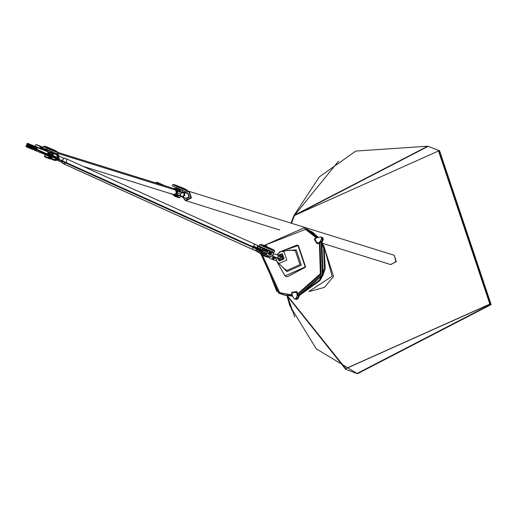 <?xml version="1.0" encoding="UTF-8"?>
<svg xmlns="http://www.w3.org/2000/svg" width="517" height="517" viewBox="0 0 517 517"><rect width="100%" height="100%" fill="white"/><g stroke="black" fill="none" stroke-linecap="round" stroke-linejoin="round"><path stroke-width="0.78" d="M46.957 150.964L52.223 153.349M50.227 152.353L49.063 151.966M51.687 154.467L48.217 152.851L51.687 154.467L47.519 153.161L48.598 153.439L48.701 152.244L48.243 151.953L52.572 153.627L46.808 150.951M177.648 188.802L178.242 189.073M266.365 255.017L261.253 252.755M178.85 191.167L181.751 192.195M181.725 192.479L180.439 193.991L182.055 192.712L177.829 191.2L177.686 192.873L175.89 193.946L176.581 194.121L177.686 192.873L180.388 193.972L180.355 195.626L176.581 194.121M177.434 192.77L177.228 190.818L181.984 192.608M263.101 255.191L261.091 254.261M266.513 256.484L266.061 256.787L262.151 255.204L260.562 254.403L260.671 253.996M252.832 247.365L252.632 248.735L253.395 249.711M256.29 244.922L255.424 244.444L254.286 244.864L253.033 246.803M255.463 244.463L64.864 158.112L63.727 158.538L62.344 160.826L63.727 158.538L64.903 158.131L66.583 159.068L66.538 161.608L66.06 162.5M62.176 161.407L62.072 162.409L62.667 163.366L62.072 162.409L62.176 161.407M173.68 194.599L83.088 166.371L173.68 194.599L176.446 193.164L175.547 190.075L171.495 187.813L57.949 152.437M173.602 184.776L176.982 186.779L187.005 190.851L187.774 190.999L187.109 190.534M183.419 188.175L187.089 190.056L186.495 190.211L173.68 184.582L173.538 184.924L186.346 190.553L177.305 186.876L174.229 185.06M186.585 191.826L187.225 192.272L187.774 190.999M186.456 192.124L172.264 185.894L172.807 184.614M44.081 146.466L47.467 148.469L57.484 152.541L58.253 152.689L57.587 152.231M57.523 152.379L57.671 152.017L44.165 146.279L44.016 146.621L47.784 148.573L57.523 152.379L47.784 148.573L44.714 146.757M57.07 153.517L57.71 153.969L58.253 152.689M43.286 146.311L42.743 147.584L56.941 153.82M260.478 244.709L263.857 246.712L273.881 250.784L274.65 250.932L273.984 250.467M273.92 250.622L274.068 250.28L260.562 244.515L260.413 244.864L264.181 246.809L273.92 250.622L264.181 246.809L261.104 245M259.683 244.547L259.14 245.827L263.315 247.986L273.338 252.057L274.107 252.212L274.65 250.932M27.343 145.697L27.634 145.18L27.343 145.697M48.424 150.415L51.739 151.83L50.705 152.489L52.56 152.147M50.588 152.185L50.071 152.405L51.429 152.489L50.873 152.754L53.18 153.827L52.411 153.375L53.083 154.77L52.96 155.934L52.986 154.402L52.307 153.284M50.407 152.547L50.873 152.754M64.147 158.402L58.408 155.798L59.177 158.7L56.592 154.854L57.077 154.764L57.4 155.759L58.906 156.231L58.557 155.223L51.312 152.942M50.071 152.405L46.982 150.828M53.044 153.717L53.509 155.779L53.102 156.664M52.663 157.116L51.564 157.614L50.795 157.162L52.217 156.793L52.96 155.934L52.249 156.754L50.899 157.168M50.795 157.162L51.564 157.614M57.322 159.947L56.366 160.36L54.55 159.798L54.531 160.444M57.355 159.947L55.151 160.509M56.463 158.829L54.55 159.798L48.921 156.677L50.227 158.674L49.554 158.396L48.417 156.283L45.322 154.725M54.531 160.451L50.22 158.674M54.518 159.779L49.419 157.2M51.396 157.588L49.658 156.819M55.532 159.081L55.817 159.475L57.064 159.1M53.18 156.554L58.143 158.958L59.1 158.881L57.82 158.784M56.54 160.005L57.561 159.326M58.421 159.062L59.1 158.881L53.341 156.276M51.009 158.506L50.556 158.706L51.009 158.506M44.805 156.257L50.453 158.725M50.582 158.661L44.456 156.095L45.212 154.693M44.766 156.153L49.554 158.396L49.981 158.189M49.218 156.625L48.753 156.425L48.624 156.8M48.417 156.283L48.753 156.425M58.589 157.918L59.177 158.7L53.419 156.089M56.954 153.788L57.439 154.014L56.767 154.596L51.429 152.489M58.938 156.25L58.085 154.596M56.631 160.05L55.875 160.024L55.817 159.475L54.55 159.798L54.899 159.895L54.602 159.417M54.892 159.902L54.608 159.326M269.738 253.737L276.214 258.713L276.556 259.935L275.981 260.478L273.558 259.87L274.307 258.041M272.911 257.453L272.129 259.275L272.827 259.573L273.331 258.758L272.827 259.573M279.141 252.147L297.139 245.045L298.186 245.465L305.405 267.011L287.232 276.841L285.125 276.091L276.453 260.814M287.232 276.841L305.637 267.082L298.419 245.556L297.262 245.09M279.309 252.05L298.025 245.62L305.166 266.908L285.119 275.884L276.537 260.982M50.401 156.716L45.244 154.622L50.401 156.716M46.75 155.19L51.105 156.942M179.573 195.555L176.291 194.418L179.573 195.555M180.439 193.991L180.704 195.878L176.562 194.314L180.355 195.626M179.586 197.546L179.134 197.849L175.224 196.26L173.634 195.465L173.751 195.051M46.827 155.578L45.322 154.441M298.884 296.034L298.05 298.626L296.151 299.375M295.924 299.324L296.512 299.375L297.747 298.193L297.353 298.839M284.227 295.026L292.771 296.034M297.747 298.193L298.845 295.22L322.505 274.469L321.348 242.473L322.724 239.63L322.737 237.891L322.02 237.361M318 237.523L305.469 228.546M298.05 298.283L297.605 299.039L296.286 299.421M299.621 295.323L298.891 296.008M322.02 241.846L321.897 242.66L321.348 242.473M322.065 241.723L321.38 241.769M323.009 238.705L323.028 239.72L321.994 241.84M323.299 239.429L323.028 239.72L323.022 237.994L322.382 237.484L323.299 239.429L321.897 242.66L323.054 274.637L299.414 295.375L298.845 295.22M292.725 295.937L292.234 295.627L293.695 298.173L295.129 299L296.415 297.773L297.43 294.322L297.566 294.826L321.167 274.055L320.004 242.008L321.38 239.229L321.393 237.426L320.702 236.883L317.58 237.665L316.96 237.426L314.866 239.061L314.775 239.61L317.929 243.552M298.716 295.188L322.382 274.43L321.219 242.428L323.636 247.966L324.353 268.543L322.337 274.546L319.435 280.02L298.251 295.679L297.029 295.297L297.469 294.845L298.716 295.188L297.624 298.147L295.847 299.304L297.624 298.147L296.415 297.773M297.269 292.157L296.881 291.821L292.208 292.512L291.879 292.958L292.331 295.537L291.801 295.272L292.086 292.473L296.758 291.775L297.579 294.412M319.752 242.415L317.845 243.791L317.089 243.688L314.42 239.668L314.569 238.841L316.087 237.626L305.482 229.367L264.652 245.304M317.58 237.665L317.024 237.503L317.58 237.665M320.004 242.008L320.036 241.368L321.225 241.704L321.219 242.428L320.004 242.008M261.512 255.062L278.592 292.415L291.653 294.897L291.498 292.926L291.989 292.254L296.668 291.562L297.256 292.066L297.456 294.477M316.087 237.626L316.96 237.426L306.006 228.837L303.815 227.952L264.698 245.213L266.72 246.17L266.888 246.68M265.008 245.381L266.72 245.963L266.972 246.732M322.602 239.591L321.251 241.736L322.724 239.358L321.936 237.329L322.608 239.591L321.38 239.229M319.713 242.273L317.845 243.791M317.819 243.662L317.089 243.688M314.42 239.668L317.432 243.623L314.569 238.841M317.024 237.639L314.743 239.022L316.462 237.452M319.422 242.557L320.404 273.745L297.443 294.089L320.353 273.726L319.37 242.583M297.256 292.066L297.294 294.037M291.498 292.926L291.879 292.958L292.04 295.123M291.653 294.897L291.801 295.272M266.72 245.963L266.875 246.68M261.227 254.771L278.585 293.12L283.019 294.703L292.137 295.634M264.82 248.658L268.129 250.073M267.974 247.171L266.979 246.855L267.974 247.171M263.496 245.252L260.839 244.392L264.491 246.299L273.965 249.989L263.476 245.239M51.584 148.928L50.582 148.618L51.584 148.928M47.105 147.009L44.443 146.149L48.094 148.056L56.896 151.636L55.119 150.428M44.559 156.224L44.404 156.586L46.039 157.427L49.949 159.016L50.401 158.713M181.254 190.14L177.938 188.724M180.097 186.921L181.099 187.232L180.097 186.921M187.089 190.056L173.958 184.459L184.647 188.737M186.275 198.586L189.474 197.003L187.93 193.287M185.235 197.972L186.198 198.567L189.312 196.951L188.11 193.358L186.721 193.203M181.603 196.828L183.49 196.815L180.704 195.878M183.044 196.925L180.368 196.26M183.328 196.815L180.595 195.891L182.701 196.57L183.929 195.239L184.052 193.403L184.84 193.649L182.243 191.833M156.677 182.333L157.006 183.328L157.291 182.624L164.335 185.584M181.512 192.453L177.926 191.019M176.555 194.314L180.11 195.73M184.84 193.649L181.829 192.33M184.608 193.261L182.966 192.033L187.891 193.584L188.97 196.815L186.165 198.263L181.17 196.693M183.929 195.239L184.647 195.465L183.302 196.809M390.6 264.53L396.345 261.705L394.193 255.295L393.547 255.068M286.929 295.679L289.753 305.541L316.236 348.833L357.48 373.713L491.15 304.565L439.547 150.673L427.74 146.214L438.985 150.499L490.588 304.39L356.917 373.539L345.673 369.261L286.974 295.685M291.323 223.215L294.322 215.511L438.506 150.97L489.851 304.093L345.666 368.64L287.336 295.75M43.195 147.933L42.749 147.752L42.788 148.902L46.349 149.975L46.084 148.967M41.489 148.392L42.717 148.877L42.691 147.726L41.354 147.203L39.699 147.733L41.489 148.392L41.354 147.203L35.97 144.56M52.521 153.659L47.971 152.011L48.217 152.851M48.579 152.147L47.971 152.011M27.924 144.805L36.41 148.036L28.138 144.676L28.073 143.758L48.243 151.953L37.398 147.642L36.875 149.342L37.398 147.642L28.092 143.862L27.924 144.805L36.533 148.25M47.519 153.161L51.732 154.99L51.629 154.221M51.235 155.96L51.5 155.533L47.189 153.943L47.357 154.363M47.461 154.628L46.685 155.022L47.364 155.384L48.003 154.88M46.685 155.022L51.299 156.897L47.209 155.358M48.262 154.273L47.189 153.943M46.627 155.061L35.983 150.822L46.84 155.229L36.061 150.77L36.617 149.878L35.983 150.822L26.677 147.041M46.427 149.949L47.39 150.712L46.427 149.949M47.267 150.641L46.187 148.986M44.63 153.917L44.113 154.092M43.732 153.969L40.656 152.715M39.292 152.166L40.526 152.812M39.118 152.095L36.112 150.874M32.351 146.492L31.944 146.279M33.405 146.899L32.998 146.692M35.88 149.781L35.893 149.445M35.492 149.374L26.445 145.38L28.926 146.918L35.931 149.659L27.349 146.492M27.298 146.259L26.974 146.376L27.362 146.498M26.974 146.376L26.755 146.99L27.149 146.531L29.501 147.487M26.218 146.389L26.677 147.035L36.061 150.77M36.513 147.933L27.795 144.463M44.598 150.305L27.459 143.468M35.621 149.18L36.526 148.263M35.906 148.502L27.084 144.76L26.819 145.387L33.476 148.463M36.293 148.502L26.819 144.495L27.11 143.416L27.685 143.358L44.675 150.26L46.22 150.738L44.643 149.807L44.158 149.671L44.611 149.911L44.326 150.117M44.158 149.671L43.092 149.277L43.37 149.73M39.719 147.688L39.499 148.153L39.699 147.739L43.092 149.277L42.782 149.491M42.472 148.986L42.594 147.688M47.047 149.969L46.485 149.562M40.584 146.557L42.355 147.248L40.584 146.557M36.403 146.899L35.117 146.13L35.996 144.501L42.905 147.209L36.487 144.624L42.93 147.765M48.281 154.092L47.254 153.833M51.5 155.533L51.196 155.119L52.023 155.352L52.65 153.446M48.495 153.723L51.687 154.977M176.62 191.639L176.439 192.615M176.452 192.621L176.84 191.587M175.774 191.096L176.323 190.418L173.266 189.035L173.912 188.434L176.917 189.797L176.323 190.418L176.652 190.838L177.241 189.888L175.741 188.427L177.648 189.022M176.911 189.804L179.826 191.303L176.917 189.797M173.906 188.434L175.722 188.427L173.951 188.33M182.52 190.721L182.081 192.253L178.32 190.999L177.344 191.445L176.543 192.647M179.903 191.032L180.614 191.781M176.853 188.776L179.341 189.59L179.076 189.888L180.381 191.697M179.076 189.888L177.738 189.054M174.604 189.364L175.47 190.03M180.078 191.587L179.754 191.471M176.698 188.175L182.598 190.708L179.341 189.59L180.446 191.29M176.245 194.495L180.259 196.021M175.373 195.898L179.619 197.526M178.727 195.575L176.497 195.937L176.478 196.305L174.449 195.381M178.423 195.465L173.609 195.161L172.038 194.082M175.379 195.898L179.767 197.539L176.478 196.305L178.481 195.898L177.893 195.743M178.481 195.898L178.96 195.665M175.353 195.859L173.609 195.161M175.289 195.665L176.497 195.937M177.357 195.083L177.176 195.465L178.1 195.348M175.269 194.075L175.263 194.87L174.727 194.935L177.176 195.465M176.291 193.468L176.581 194.831M172.174 194.127L174.727 194.935L174.74 194.133M265.925 252.884L262.487 251.391L262.94 250.383L257.401 247.481M257.324 247.443L257.511 245.478L262.856 248.683L257.298 246.221M257.744 247.675L257.388 247.514M261.221 251.475L256.51 249.362L262.074 252.412L262.487 251.391M260.419 251.191L257.563 249.801L257.66 249.459M256.581 249.394L260.432 251.152L260.329 250.732M253.097 249.575L255.32 250.583L255.644 250.092L260.949 253.291L260.574 253.537L255.34 250.583L256.451 249.297M266.442 253.808L261.182 252.122L260.574 253.537L255.32 250.583L256.632 249.427M255.34 250.583L255.773 250.461M253.395 246.105L258.164 248.27L258.351 247.953M257.453 247.507L257.511 245.478L262.688 247.824L255.385 244.515M270.217 253.401L270.992 253.55M267.586 252.251L262.125 249.892L262.856 248.683M264.549 250.073L266.707 250.991M262.274 248.205L262.798 248.457L262.539 248.78M278.585 256.283L281.571 257.207L279.859 258.629L276.873 257.699L278.463 256.846L277.752 254.952L273.293 253.75M273.222 254.06L272.653 255.934M272.362 256.077L273.118 255.282L273.118 251.992M276.873 257.699L273.105 256.329M270.785 254.545L271.27 252.6L270.404 252.503L271.27 252.6L270.662 254.448M271.231 252.671L271.393 253.123M272.155 259.288L269.583 258.028L266.068 253.931L267.483 252.483L267.599 251.436L262.726 249.181M261.182 252.832L266.048 255.081L266.707 254.306M266.113 255.114L266.475 254.849M279.807 260.219L283.226 258.519L281.939 254.668L278.792 255.275M267.987 255.359L266.817 256.535L267.024 257.046L260.277 253.369M260.297 253.408L266.992 257.033L266.817 256.535L266.992 257.033L267.606 256.736L268.265 255.792M267.334 256.303L267.69 256.768L267.341 257.175L268.64 256.652M267.67 255.818L267.942 256.277M266.197 250.784L266.572 249.911L269.118 251.139L269.603 250.907L264.853 248.671L264.536 248.987L266.572 249.911L266.888 249.595M269.118 251.139L269.267 251.76L269.764 251.676L269.603 250.907L269.952 251.055L269.519 252.91L269.977 254.047L269.441 253.252M269.267 251.76L269.144 252.367L269.764 251.676L270.404 252.671L269.952 251.055L270.359 251.372L269.977 254.047M268.937 253.304L269.144 252.367L268.937 253.304L269.493 253.601M269.002 252.987L269.519 252.91M269.551 252.923L270.036 253.963M273.125 255.262L273.319 252.813M273.15 253.679L273.273 254.416M270.016 254.08L269.99 253.524M272.892 252.231L272.575 251.533M273.635 257.763L273.331 258.758L273.596 257.744L275.994 258.59L269.525 253.614M268.795 253.194L267.483 252.483M266.862 246.861L266.449 246.273L266.623 246.79M264.323 245.31L266.694 246.35L264.323 245.31M320.004 241.911L317.315 243.339L318.065 243.481L317.315 243.339L314.847 239.61L315.176 239.132L315.086 239.681M317.315 243.339L317.819 243.41M317.121 237.562L314.937 239.054L317.121 237.562M291.898 293.074L292.467 292.706L291.898 293.074L292.325 295.685L291.898 293.074M296.952 292.325L292.228 292.635L296.564 291.989L297.197 292.402L296.564 291.989L297.146 294.858L297.327 294.121M170.991 187.716L175.547 190.075L176.446 193.164L173.628 194.579L169.738 193.248M65.685 162.984L64.664 163.572L62.667 163.366L253.227 249.692M262.882 250.506L260.936 249.446M262.798 250.7L260.904 249.433M260.639 249.562L262.733 250.842M260.678 249.801L262.701 250.919M260.704 249.911L262.681 250.965M260.658 250.978L262.326 251.792M262.151 255.204L266.294 256.852M175.547 190.075L57.936 153.433M171.967 188.02L58.124 152.547M52.527 153.484L52.702 153.097M56.915 155.85L58.473 158.028L53.509 155.779M50.879 157.355L50.718 157.743M62.079 162.454L61.937 161.298M62.079 160.709L63.927 158.364M281.649 266.171L286.89 271.645L301.327 265.176L296.189 249.84L286.483 250.661M276.621 254.655L281.145 251.443L290.373 250.086L295.343 250.777L299.989 264.626L286.941 270.462L284.531 268.853L277.707 262.494L279.128 263.444L286.806 260.006L284.072 251.85L281.145 251.443L276.692 254.674M275.871 257.33L275.852 258.435M276.259 260.322L277.707 262.494L276.233 260.342M278.036 255.043L282.366 253.757L284.085 258.881L279.258 261.046L277.19 257.796M175.224 196.26L179.373 197.914M318.304 237.419L307.932 229.529L305.747 228.643M298.91 295.918L298.367 295.718M322.02 242.88L324.088 247.32L325.219 268.485L323.131 274.779L320.068 280.498L299.524 295.381L298.05 298.626M284.718 295.155L292.842 296.202L284.718 295.155M296.758 291.775L292.305 292.732L291.989 292.254M283.019 294.703L292.751 295.995M306.316 228.882L311.732 231.823L317.936 237.549L307.24 229.283L303.815 227.952M262.694 255.689L276.892 291.64M262.681 255.676L280.007 293.294L283.917 294.729M291.659 294.948L278.579 292.473L261.473 255.036M317.528 237.684L317.024 237.503M165.375 185.907L156.903 182.223L156.328 182.281L155.979 183.102M184.647 195.465L184.75 193.623L183.962 193.293M183.399 196.79L182.701 196.57M183.561 192.234L183.205 192.124M390.774 264.588L395.99 261.596L394.193 255.295M393.721 255.12L188.821 191.277L187.729 191.09L189.287 191.458L191.439 197.869L185.868 200.751L182.902 197.248M184.388 192.473L185.332 191.736M279.619 229.962L185.403 200.57M183.141 197.326L185.396 200.157L190.947 197.668L188.97 191.768L187.581 191.439M185.655 191.852L184.627 192.55M291.485 223.266L294.483 215.563L427.404 146.731M490.006 304.158L345.828 368.686L287.491 295.782M294.076 215.369L427.74 146.214L355.78 151.061L319.357 176.885L294.018 215.356L290.993 223.111M291.052 223.131L294.063 215.389M427.624 146.595L294.399 215.511L291.394 223.234M287.374 295.756L294.768 317.128M46.22 150.738L42.717 148.877L47.234 150.66L45.767 148.883M42.213 147.532L42.207 148.864M44.656 154.04L44.107 154.124M26.309 146.647L35.983 150.815M34.826 149.652L35.634 149.982M26.761 144.237L36.52 148.282M44.126 154.124L34.917 150.382L44.081 154.085M51.144 156.884L46.892 155.255M51.364 155.488L47.971 154.124M176.219 191.219L176.652 190.838M173.589 188.563L172.956 189.164M179.005 191.212L179.16 190.818M177.312 188.673L176.678 188.233M262.752 248.431L262.558 248.024M259.185 250.991L258.914 252.697L258.72 252.199M260.846 249.595L253.388 246.208L260.852 249.498M260.697 249.924L254.545 247.139M270.986 253.55L270.255 253.259M261.085 247.591L260.045 248.981M261.227 252.735L266.404 254.971L261.221 252.735M266.578 254.532L265.751 254.164M267.754 251.669L262.623 249.452M277.752 254.952L280.725 255.883L281.571 257.207L282.353 257.279L279.755 255.579M278.883 258.326L282.353 257.279M278.049 258.067L279.438 259.883L282.825 258.364L281.616 254.778L278.909 255.314M279.884 260.245L278.792 259.663L277.913 258.022L279.723 260.193L283.064 258.468L281.778 254.623L279.852 254.564L278.773 255.275M266.817 256.535L262.229 254.383L262.235 254.797M264.271 255.308L264.639 254.429M262.481 248.205L264.536 248.987L264.161 249.86M269.499 252.903L269.648 252.283M268.291 255.805L267.69 256.768L268.801 256.438M273.028 252.826L271.916 252.496L270.979 254.694M272.537 255.889L273.112 255.269M270.475 252.348L271.916 252.496L271.47 251.21M276.511 259.877L276.214 258.713M272.86 259.586L275.218 260.413M273.596 257.744L270.565 256.316L269.267 256.839L269.784 258.138L272.129 259.275M269.415 257.867L269.784 258.138M270.565 256.316L267.205 252.367M262.604 253.511L262.229 254.383M309.386 291.485L324.456 287.374L333.543 276.453L323.694 245.575L332.14 276.272L308.907 291.459M260.581 249.698L260.516 250.441M260.562 254.403L263.017 255.863M64.864 158.112L255.424 244.444M62.505 163.32L253.065 249.646M262.61 251.113L27.627 145.174M27.356 145.704L262.377 251.663M47.325 149.381L46.672 150.77M62.253 162.596L56.482 159.979M275.8 257.304L275.787 258.39M173.634 195.465L176.09 196.925M306.006 228.734L312.585 232.165L318.343 237.406M285.003 295.233L284.421 295.078M292.751 296.002L283.801 294.903M298.251 295.679L297.63 298.154M321.257 241.736L321.225 242.434M317.509 243.733L319.293 242.473M265.118 245.446L266.72 246.17M295.866 299.311L294.593 298.968M321.962 237.335L320.721 236.896M55.132 150.434L47.079 147.002M187.186 190.346L187.044 190.689M390.419 264.478L322.278 243.248M185.39 200.57L182.869 197.236M184.356 192.466L185.306 191.729M291.375 223.228L294.38 215.511L338.512 161.175M287.355 295.756L291.943 310.452M51.816 154.589L51.694 154.997M26.218 145.516L25.869 146.337L26.677 147.035M26.445 145.38L26.819 145.387M35.873 148.508L36.474 148.379M44.675 150.26L46.181 150.79M51.299 156.897L51.454 156.567M51.706 156.031L52.023 155.352M173.001 189.041L173.854 188.337M174.623 189.371L173.958 189.164M176.704 188.175L176.342 188.615M179.767 197.539L180.42 196.143M171.618 193.578L173.596 195.155M258.157 248.367L260.839 249.595M271.031 253.433L270.546 252.516M270.436 252.509L271.179 252.645M267.347 257.182L268.75 256.555M269.008 257.388L267.851 257.104M270.449 252.574L269.971 254.409M323.694 245.575L323.28 245.323"/></g></svg>

